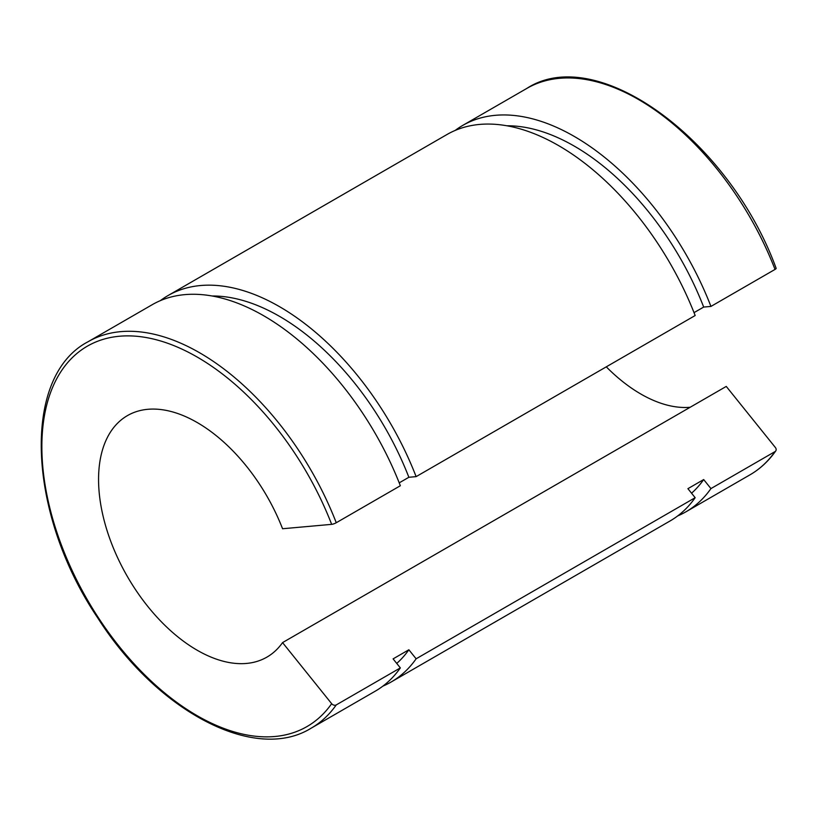 <?xml version="1.0" encoding="UTF-8"?>
<svg xmlns="http://www.w3.org/2000/svg" width="817" height="817" viewBox="0 0 817 817"><rect width="100%" height="100%" fill="white"/><g stroke="black" fill="none" stroke-linecap="round" stroke-linejoin="round"><path stroke-width="1.23" d="M775.364 447.502A3.482 2.747 -144.9 0 1 775.752 450.933A3.482 2.747 -144.9 0 1 775.037 451.587L710.943 488.586L703.682 479.559L687.914 488.668L695.165 497.696L416.129 658.798L408.868 649.77L393.089 658.88L400.35 667.908L336.257 704.908A3.482 2.747 -144.9 0 1 331.661 703.682L282.559 642.601L726.262 386.421L775.364 447.502M775.037 269.416A3.482 0.735 -21.2 0 0 776.15 268.344C729.346 139.901 596.931 42.637 526.853 88.399A223.112 128.81 60 0 1 775.037 269.416L710.943 306.416A223.112 128.81 -120 0 0 462.759 125.399A223.112 128.81 -120 0 0 455.151 130.444M694.031 312.635L703.682 307.069L710.943 306.416M399.217 482.847L408.868 477.281L416.129 476.628L695.165 315.525A223.112 128.81 -120 0 0 446.991 134.509L167.945 295.611A223.112 128.81 -120 0 0 160.336 300.656M282.559 642.601A139.441 80.505 -120 0 1 266.893 657.134A139.441 80.505 -120 0 1 127.442 576.618A139.441 80.505 -120 0 1 127.442 415.608A139.441 80.505 -120 0 1 282.559 528.742L331.661 524.351A3.482 0.735 -21.2 0 0 336.257 522.737L400.35 485.737A223.112 128.81 -120 0 0 152.166 304.721L88.083 341.731C21.262 376.463 27.237 513.556 97.713 617.866C157.242 711.576 254.955 763.149 311.185 728.161A223.112 128.81 -120 0 0 336.257 704.908M606.285 366.843A139.441 80.505 -120 0 0 690.171 407.264M677.702 515.915A223.112 128.81 -120 0 0 685.871 511.84A223.112 128.81 -120 0 0 710.943 488.586M703.682 307.069A211.256 121.968 -120 0 0 506.846 125.777M691.56 493.202A211.256 121.968 -120 0 0 703.682 479.559M382.887 686.127A223.112 128.81 -120 0 0 391.057 682.052L670.093 520.95A223.112 128.81 -120 0 0 695.165 497.696M416.129 476.628A223.112 128.81 -120 0 0 167.945 295.611M391.057 682.052A223.112 128.81 -120 0 0 416.129 658.798M311.185 728.161L375.279 691.162A223.112 128.81 -120 0 0 400.35 667.908M408.868 477.281A211.256 121.968 -120 0 0 212.032 295.989M396.735 663.414A211.256 121.968 -120 0 0 408.868 649.77M775.037 451.587A223.112 128.81 60 0 1 749.965 474.84L685.871 511.84M331.661 703.682A219.62 126.798 60 0 1 97.346 616.11A219.62 126.798 60 0 1 97.346 341.363A219.62 126.798 60 0 1 331.661 524.351M336.257 522.737A223.112 128.81 -120 0 0 88.083 341.731M775.752 450.933C768.644 461.023 760.055 468.999 749.965 474.84M526.853 88.399L462.759 125.399"/></g></svg>
